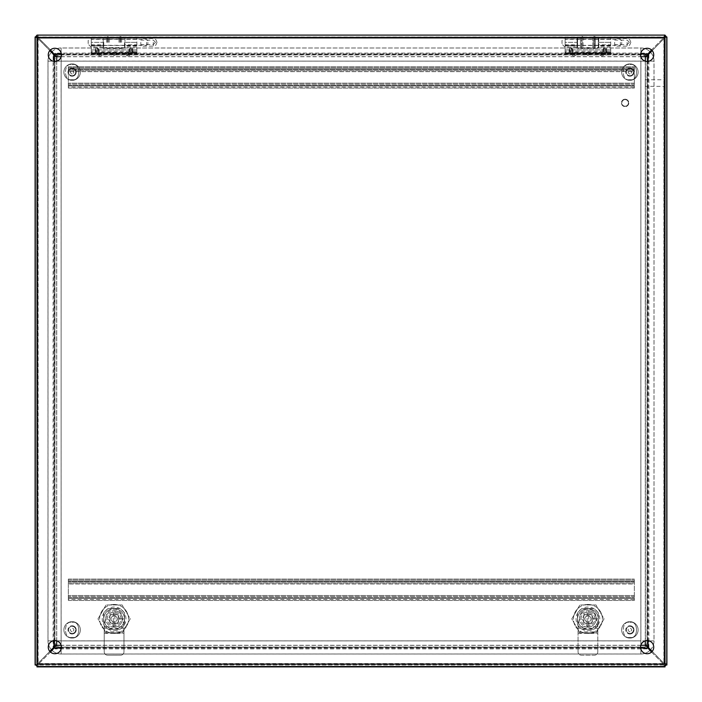 <?xml version="1.0" encoding="UTF-8"?>
<svg xmlns="http://www.w3.org/2000/svg" width="702" height="702" viewBox="0 0 702 702"><rect width="100%" height="100%" fill="white"/><g stroke="black" fill="none" stroke-linecap="round" stroke-linejoin="round"><path stroke-width="0.53" stroke-dasharray="3.51 2.63" d="M634.336 581.195L634.336 599.455L68.348 599.455L68.348 579.062L68.348 600.456L68.348 598.323L68.348 599.455L634.336 599.455L634.336 596.507L68.348 596.507L68.348 598.323L634.336 598.323L634.336 595.507L634.336 596.507L68.348 596.507L68.348 598.323L634.336 598.323L634.336 600.456L634.336 579.062L634.336 581.879L634.336 581.195L68.348 581.195L68.348 580.063L68.348 581.195L634.336 581.195M634.336 584.011L634.336 581.879L634.336 584.011L68.348 584.011L634.336 584.011M68.348 580.063L634.336 580.063L68.348 580.063M68.348 583.011L634.336 583.011L68.348 583.011M634.336 595.507L68.348 595.507L634.336 595.507M68.348 600.456L634.336 600.456L68.348 600.456M68.348 579.062L634.336 579.062L68.348 579.062M634.336 68.849L634.336 87.101L68.348 87.101L68.348 66.716L68.348 88.101L68.348 85.969L68.348 87.101L634.336 87.101L634.336 84.152L68.348 84.152L68.348 85.969L634.336 85.969L634.336 83.152L634.336 84.152L68.348 84.152L68.348 85.969L634.336 85.969L634.336 88.101L634.336 66.716L634.336 69.533L634.336 68.849L68.348 68.849L68.348 67.717L68.348 68.849L634.336 68.849M634.336 71.665L634.336 69.533L634.336 71.665L68.348 71.665L634.336 71.665M68.348 67.717L634.336 67.717L68.348 67.717M68.348 70.665L634.336 70.665L68.348 70.665M634.336 83.152L68.348 83.152L634.336 83.152M68.348 88.101L634.336 88.101L68.348 88.101M68.348 66.716L634.336 66.716L68.348 66.716M121.63 42.339L121.63 37.101L121.63 42.339M106.572 42.339L106.572 37.101L106.572 42.339M118.998 42.339L118.998 37.101L118.998 42.339M109.205 42.339L109.205 37.101L109.205 42.339M124.465 42.339L124.465 47.578L124.465 42.339M103.747 42.339L103.747 47.578L103.747 42.339M598.297 37.101L595.463 37.101A1.053 1.053 0 0 0 594.462 36.346L594.462 48.324L594.462 36.346L593.839 36.346A1.053 1.053 0 0 0 592.839 37.101L592.839 47.578L583.037 47.578A1.053 1.053 0 0 1 582.037 48.324L582.037 36.346L582.037 48.324L581.414 48.324A1.053 1.053 0 0 1 580.414 47.578L577.579 47.578L577.579 37.101L580.414 37.101L580.414 47.578L580.414 37.101A1.053 1.053 0 0 1 581.414 36.346L581.414 48.324L581.414 36.346L582.037 36.346A1.053 1.053 0 0 1 583.037 37.101L583.037 47.578L583.037 37.101L592.839 37.101L592.839 47.578A1.053 1.053 0 0 0 593.839 48.324L593.839 36.346L593.839 48.324L594.462 48.324A1.053 1.053 0 0 0 595.463 47.578L595.463 37.101L595.463 47.578L598.297 47.578L598.297 37.101L598.297 47.578M598.297 39.18L598.297 45.498L598.297 39.18L577.579 39.18L577.579 45.498L577.579 39.18M598.297 45.498L577.579 45.498M577.579 37.101L577.579 47.578M625.122 106.204A3.291 3.291 0 0 1 621.832 102.913A3.291 3.291 0 0 1 625.122 99.623A3.291 3.291 0 0 0 621.832 102.913A3.291 3.291 0 0 0 625.122 106.204A3.291 3.291 0 0 0 628.413 102.913A3.291 3.291 0 0 0 625.122 99.623A3.291 3.291 0 0 1 628.413 102.913A3.291 3.291 0 0 1 625.122 106.204M625.122 99.21A3.703 3.703 0 0 0 621.419 102.913A3.703 3.703 0 0 0 625.122 106.607A3.703 3.703 0 0 0 628.817 102.913A3.703 3.703 0 0 0 625.122 99.21A3.703 3.703 0 0 0 621.419 102.913A3.703 3.703 0 0 0 625.122 106.607A3.703 3.703 0 0 0 628.817 102.913A3.703 3.703 0 0 0 625.122 99.21M72.113 633.441A3.554 3.554 0 0 1 68.559 629.887A3.554 3.554 0 0 1 72.113 626.333A3.554 3.554 0 0 1 75.667 629.887A3.554 3.554 0 0 1 72.113 633.441A3.554 3.554 0 0 0 75.667 629.887A3.554 3.554 0 0 0 72.113 626.333A3.554 3.554 0 0 0 68.559 629.887A3.554 3.554 0 0 0 72.113 633.441M72.113 621.656A8.222 8.222 0 0 0 63.891 629.887A8.222 8.222 0 0 0 72.113 638.109A8.222 8.222 0 0 0 80.344 629.887A8.222 8.222 0 0 0 72.113 621.656A8.222 8.222 0 0 0 63.891 629.887A8.222 8.222 0 0 0 72.113 638.109A8.222 8.222 0 0 0 80.344 629.887A8.222 8.222 0 0 0 72.113 621.656M72.113 634.003A4.115 4.115 0 0 0 76.228 629.887A4.115 4.115 0 0 0 72.113 625.772A4.115 4.115 0 0 1 76.228 629.887A4.115 4.115 0 0 1 72.113 634.003A4.115 4.115 0 0 1 67.997 629.887A4.115 4.115 0 0 1 72.113 625.772A4.115 4.115 0 0 0 67.997 629.887A4.115 4.115 0 0 0 72.113 634.003M629.887 633.441A3.554 3.554 0 0 1 626.333 629.887A3.554 3.554 0 0 1 629.887 626.333A3.554 3.554 0 0 1 633.441 629.887A3.554 3.554 0 0 1 629.887 633.441A3.554 3.554 0 0 0 633.441 629.887A3.554 3.554 0 0 0 629.887 626.333A3.554 3.554 0 0 0 626.333 629.887A3.554 3.554 0 0 0 629.887 633.441M629.887 621.656A8.222 8.222 0 0 0 621.656 629.887A8.222 8.222 0 0 0 629.887 638.109A8.222 8.222 0 0 0 638.109 629.887A8.222 8.222 0 0 0 629.887 621.656A8.222 8.222 0 0 0 621.656 629.887A8.222 8.222 0 0 0 629.887 638.109A8.222 8.222 0 0 0 638.109 629.887A8.222 8.222 0 0 0 629.887 621.656M629.887 634.003A4.115 4.115 0 0 0 634.003 629.887A4.115 4.115 0 0 0 629.887 625.772A4.115 4.115 0 0 1 634.003 629.887A4.115 4.115 0 0 1 629.887 634.003A4.115 4.115 0 0 1 625.772 629.887A4.115 4.115 0 0 1 629.887 625.772A4.115 4.115 0 0 0 625.772 629.887A4.115 4.115 0 0 0 629.887 634.003M645.261 86.355L645.261 79.774L645.261 86.355L664.18 86.355L664.18 79.774L664.18 86.355M645.261 79.774L664.18 79.774M664.18 79.361L664.18 86.758L664.18 79.361L665.005 79.361L665.005 86.758L665.005 79.361M664.18 86.758L665.005 86.758M72.113 75.667A3.554 3.554 0 0 1 68.559 72.113A3.554 3.554 0 0 1 72.113 68.559A3.554 3.554 0 0 1 75.667 72.113A3.554 3.554 0 0 1 72.113 75.667A3.554 3.554 0 0 0 75.667 72.113A3.554 3.554 0 0 0 72.113 68.559A3.554 3.554 0 0 0 68.559 72.113A3.554 3.554 0 0 0 72.113 75.667M72.113 63.891A8.222 8.222 0 0 0 63.891 72.113A8.222 8.222 0 0 0 72.113 80.344A8.222 8.222 0 0 0 80.344 72.113A8.222 8.222 0 0 0 72.113 63.891A8.222 8.222 0 0 0 63.891 72.113A8.222 8.222 0 0 0 72.113 80.344A8.222 8.222 0 0 0 80.344 72.113A8.222 8.222 0 0 0 72.113 63.891M72.113 76.228A4.115 4.115 0 0 0 76.228 72.113A4.115 4.115 0 0 0 72.113 67.997A4.115 4.115 0 0 1 76.228 72.113A4.115 4.115 0 0 1 72.113 76.228A4.115 4.115 0 0 1 67.997 72.113A4.115 4.115 0 0 1 72.113 67.997A4.115 4.115 0 0 0 67.997 72.113A4.115 4.115 0 0 0 72.113 76.228M629.887 75.667A3.554 3.554 0 0 1 626.333 72.113A3.554 3.554 0 0 1 629.887 68.559A3.554 3.554 0 0 1 633.441 72.113A3.554 3.554 0 0 1 629.887 75.667A3.554 3.554 0 0 0 633.441 72.113A3.554 3.554 0 0 0 629.887 68.559A3.554 3.554 0 0 0 626.333 72.113A3.554 3.554 0 0 0 629.887 75.667M629.887 63.891A8.222 8.222 0 0 0 621.656 72.113A8.222 8.222 0 0 0 629.887 80.344A8.222 8.222 0 0 0 638.109 72.113A8.222 8.222 0 0 0 629.887 63.891A8.222 8.222 0 0 0 621.656 72.113A8.222 8.222 0 0 0 629.887 80.344A8.222 8.222 0 0 0 638.109 72.113A8.222 8.222 0 0 0 629.887 63.891M629.887 76.228A4.115 4.115 0 0 0 634.003 72.113A4.115 4.115 0 0 0 629.887 67.997A4.115 4.115 0 0 1 634.003 72.113A4.115 4.115 0 0 1 629.887 76.228A4.115 4.115 0 0 1 625.772 72.113A4.115 4.115 0 0 1 629.887 67.997A4.115 4.115 0 0 0 625.772 72.113A4.115 4.115 0 0 0 629.887 76.228M601.912 54.396L601.333 54.396L601.912 54.396M601.912 53.343C604.51 53.343 604.51 53.343 601.912 53.343C604.51 53.343 604.51 53.343 601.912 53.343C599.315 53.343 599.315 53.343 601.912 53.343C599.315 53.343 599.315 53.343 601.912 53.343M573.938 54.396L574.517 54.396L573.938 54.396M573.938 53.343C576.535 53.343 576.535 53.343 573.938 53.343C576.535 53.343 576.535 53.343 573.938 53.343C571.34 53.343 571.34 53.343 573.938 53.343C571.34 53.343 571.34 53.343 573.938 53.343M587.925 53.659L588.504 53.8L587.925 53.659M587.925 52.317C590.522 52.615 590.522 52.922 587.925 53.22C585.328 52.922 585.328 52.615 587.925 52.317M610.722 54.782L610.722 53.712L604.922 54.168L603.799 53.712L572.051 53.712L572.051 49.868L571.051 47.736L570.05 49.868L565.128 49.868L569.041 49.868L571.051 47.209L573.06 49.868L602.79 49.868L602.79 52.255L606.151 52.597L606.809 52.255L606.809 49.868L610.722 49.868L610.722 37.654L610.722 53.343L565.128 53.343L610.722 53.343L610.722 52.79L610.722 54.844L565.128 54.844L610.722 54.782L565.128 54.844L565.128 37.654L565.128 54.782M602.79 52.255L573.06 52.255L571.051 52.852L565.128 52.255M587.925 54.695A2.08 0.465 180 0 1 585.854 54.265A2.08 0.465 180 0 1 587.925 53.764A2.08 0.465 180 0 1 589.996 54.265A2.08 0.465 180 0 1 587.925 54.695M601.912 54.844L599.833 54.844L601.912 54.844M601.912 55.897L601.263 55.897L601.912 55.897M573.938 54.844L576.017 54.844L573.938 54.844M573.938 55.897L574.587 55.897L573.938 55.897M570.05 49.868L570.05 53.712L571.051 54.194L572.051 53.712M610.722 51.211L610.722 52.79L565.128 52.79L565.128 51.211L565.128 52.79L610.722 52.79L610.722 51.211L565.128 51.211L610.722 51.211M610.722 53.712L610.722 49.868L605.8 49.868L604.922 47.833L603.799 49.868L603.799 53.712M606.151 52.597L606.151 48.341L603.448 48.341L602.79 49.868M606.151 48.341L606.809 49.868M610.722 37.654L598.78 37.654L598.78 42.339L610.722 42.339L598.78 42.339L598.78 48.499L577.062 48.499L577.062 42.339L565.128 42.339L565.128 47.288L565.128 37.39L565.128 42.339L577.062 42.339L577.062 48.499L598.78 48.499L598.78 39.154L598.78 45.525L598.78 44.796L610.722 44.796M598.78 37.654L598.78 47.025L598.78 45.963L610.722 45.963M605.8 53.712L605.8 49.868M565.128 45.963L577.062 45.963L577.062 37.654L577.062 42.339L577.062 39.154L565.128 39.154M565.128 44.796L577.062 44.796L577.062 45.525L577.062 39.154M569.041 49.868L569.041 52.255M573.06 52.255L573.06 49.868M577.062 44.796L577.062 45.963M598.78 44.796L598.78 45.963M128.062 54.396L128.641 54.396L128.062 54.396M128.062 53.343C130.66 53.343 130.66 53.343 128.062 53.343C130.66 53.343 130.66 53.343 128.062 53.343C125.465 53.343 125.465 53.343 128.062 53.343C125.465 53.343 125.465 53.343 128.062 53.343M100.088 54.396L100.667 54.396L100.088 54.396M100.088 53.343C102.685 53.343 102.685 53.343 100.088 53.343C102.685 53.343 102.685 53.343 100.088 53.343C97.49 53.343 97.49 53.343 100.088 53.343C97.49 53.343 97.49 53.343 100.088 53.343M114.075 53.659L114.654 53.8L114.075 53.659M114.075 52.317C116.672 52.615 116.672 52.922 114.075 53.22C111.478 52.922 111.478 52.615 114.075 52.317M136.872 54.782L136.872 53.712L131.072 54.168L129.949 53.712L98.201 53.712L98.201 49.868L97.201 47.736L96.2 49.868L91.278 49.868L95.191 49.868L97.201 47.209L99.21 49.868L128.94 49.868L128.94 52.255L132.301 52.597L132.959 52.255L132.959 49.868L136.872 49.868L136.872 37.654L136.872 53.343L91.278 53.343L136.872 53.343L136.872 52.79L136.872 54.844L91.278 54.844L136.872 54.782L91.278 54.844L91.278 37.654L91.278 54.782M128.94 52.255L99.21 52.255L97.201 52.852L91.278 52.255M114.075 54.695A2.08 0.465 180 0 1 112.004 54.265A2.08 0.465 180 0 1 114.075 53.764A2.08 0.465 180 0 1 116.146 54.265A2.08 0.465 180 0 1 114.075 54.695M128.062 54.844L125.983 54.844L128.062 54.844M128.062 55.897L127.413 55.897L128.062 55.897M100.088 54.844L98.008 54.844L100.088 54.844M100.088 55.897L99.438 55.897L100.088 55.897M96.2 49.868L96.2 53.712L97.201 54.194L98.201 53.712M136.872 51.211L136.872 52.79L91.278 52.79L91.278 51.211L91.278 52.79L136.872 52.79L136.872 51.211L91.278 51.211L136.872 51.211M136.872 53.712L136.872 49.868L131.95 49.868L131.072 47.833L129.949 49.868L129.949 53.712M132.301 52.597L132.301 48.341L129.598 48.341L128.94 49.868M132.301 48.341L132.959 49.868M136.872 37.654L124.938 37.654L124.938 42.339L136.872 42.339L124.938 42.339L124.938 48.499L103.22 48.499L103.22 42.339L91.278 42.339L91.278 47.288L91.278 37.39L91.278 42.339L103.22 42.339L103.22 48.499L124.938 48.499L124.938 39.154L124.938 45.525L124.938 44.796L136.872 44.796M124.938 37.654L124.938 47.025L124.938 45.963L136.872 45.963M131.95 53.712L131.95 49.868M91.278 45.963L103.22 45.963L103.22 37.654L103.22 42.339L103.22 39.154L91.278 39.154M91.278 44.796L103.22 44.796L103.22 45.525L103.22 39.154M95.191 49.868L95.191 52.255M99.21 52.255L99.21 49.868M103.22 44.796L103.22 45.963M124.938 44.796L124.938 45.963M665.005 35.1L665.005 36.995L666.9 36.995L666.9 664.601L664.057 663.346A8.213 8.213 0 0 1 663.136 662.539A8.213 8.213 0 0 0 664.057 663.346L665.005 664.601L666.9 665.005L665.005 665.005L665.005 36.995L665.005 665.005L665.005 664.057L36.995 664.057L36.995 36.995L36.995 665.005L36.995 35.1M664.057 38.654L665.005 37.399L666.9 37.399L664.057 38.654A8.213 8.213 0 0 0 663.136 39.461A8.213 8.213 0 0 1 664.057 38.654L664.057 663.346L664.057 38.654M647.209 645.261L645.41 645.261L647.156 645.261L647.156 56.739L645.41 56.739L647.209 56.739L647.156 645.261L648.104 647.2L663.136 662.539L652.202 651.386M652.202 50.614L663.136 39.461L648.104 54.8L647.209 56.739M645.261 61.144L645.261 640.856M645.41 645.296L645.41 56.704M36.995 36.995L38.619 37.943L37.381 35.1L37.381 36.995L665.005 36.995L35.1 36.995L37.943 38.654A8.213 8.213 0 0 1 38.864 39.461A8.213 8.213 0 0 0 37.943 38.654L36.995 37.399L35.1 37.399L35.1 665.005L37.381 665.005L36.995 666.9L36.995 665.005L665.005 665.005L37.381 665.005L38.619 664.057L663.381 664.057A8.213 8.213 0 0 0 662.6 663.144L647.56 648.104L645.261 647.156L645.296 645.261L56.59 645.296M50.474 49.921L39.4 38.856L54.44 53.896L56.739 54.844L645.261 54.844L645.296 56.739L645.261 54.844L647.56 53.896L662.6 38.856A8.213 8.213 0 0 0 663.381 37.943L38.619 37.943A8.213 8.213 0 0 0 39.4 38.856A8.213 8.213 0 0 1 38.619 37.943L663.381 37.943L664.618 36.995L664.618 35.1L663.381 37.943A8.213 8.213 0 0 1 662.6 38.856L651.526 49.921M647.156 645.261L645.436 645.296L646.472 646.252M646.849 55.168L645.331 56.704L645.261 647.156L645.296 645.261L646.849 646.832M645.261 647.156L56.669 647.183L645.331 647.183L647.025 648.885L647.033 54.975L648.885 54.975L648.885 647.025L54.975 647.033L53.115 647.025L53.115 54.975L54.967 54.975L54.975 648.885L56.669 647.183L56.739 645.261L56.704 56.739L645.296 56.739L646.893 55.098M646.472 55.748L645.436 56.695L647.156 56.739M648.885 647.025L647.183 645.296L647.183 56.704L648.885 54.975M37.943 663.346L36.995 664.601L35.1 664.601L37.943 663.346A8.213 8.213 0 0 0 38.864 662.539A8.213 8.213 0 0 1 37.943 663.346L37.943 38.654L37.943 663.346M54.791 56.739L56.59 56.739L54.844 56.739L54.844 645.261L56.59 645.261L54.791 645.261L54.844 56.739L53.896 54.8L38.864 39.461L49.798 50.614M49.798 651.386L38.864 662.539L53.896 647.2L54.791 645.261M56.739 640.856L56.739 61.144M56.59 56.704L56.704 54.844L645.331 54.817L645.331 56.669L56.669 56.669L55.151 55.168M54.844 56.739L56.564 56.704L55.528 55.748M55.151 646.832L56.669 645.296L56.669 56.704L55.107 55.098M55.528 646.252L56.564 645.305L54.844 645.261M53.115 54.975L54.817 56.704L54.817 645.296L53.115 647.025M653.737 647.156A6.581 6.581 0 0 0 647.156 640.575A6.581 6.581 0 0 0 640.575 647.156A6.581 6.581 0 0 0 647.156 653.737A6.581 6.581 0 0 0 653.737 647.156M61.425 647.156A6.581 6.581 0 0 0 54.844 640.575A6.581 6.581 0 0 0 48.262 647.156A6.581 6.581 0 0 0 54.844 653.737A6.581 6.581 0 0 0 61.425 647.156M653.737 54.844A6.581 6.581 0 0 0 647.156 48.262A6.581 6.581 0 0 0 640.575 54.844A6.581 6.581 0 0 0 647.156 61.425A6.581 6.581 0 0 0 653.737 54.844M61.425 54.844A6.581 6.581 0 0 0 54.844 48.262A6.581 6.581 0 0 0 48.262 54.844A6.581 6.581 0 0 0 54.844 61.425A6.581 6.581 0 0 0 61.425 54.844M665.005 36.995L665.005 664.057M36.995 665.005L36.995 664.057M665.005 665.005L665.005 666.9L37.381 666.9L38.619 664.057L663.381 664.057L664.618 665.005L664.618 666.9L663.381 664.057A8.213 8.213 0 0 0 662.6 663.144L651.526 652.079M50.474 652.079L39.4 663.144A8.213 8.213 0 0 0 38.619 664.057A8.213 8.213 0 0 1 39.4 663.144L54.44 648.104L56.739 647.156L56.739 645.27L56.739 647.156M61.144 56.739L640.856 56.739M640.856 645.261L61.144 645.261M56.739 54.844L56.704 56.73M645.296 645.27L645.296 647.156L56.704 647.156L56.704 645.27M645.261 54.844L645.296 56.73M54.975 53.115L54.975 54.967L647.025 54.967L647.025 53.115L645.331 54.817L56.669 54.817L54.975 53.115L647.025 53.115M55.107 646.902L56.669 645.331L645.331 645.331L646.893 646.902M647.025 648.885L54.975 648.885M146.56 42.339L146.56 45.314L146.56 42.339M147.876 42.339L147.876 43.998L147.876 42.339M88.198 42.339L88.198 43.656L88.198 42.339M620.41 42.339L620.41 45.314L620.41 42.339M621.726 42.339L621.726 43.998L621.726 42.339M562.048 42.339L562.048 43.656L562.048 42.339M124.43 618.91A10.328 10.328 0 0 1 114.101 629.238A10.328 10.328 0 0 0 124.43 618.91A10.328 10.328 0 0 0 114.101 608.573A10.328 10.328 0 0 1 124.43 618.91L118.243 618.91L124.43 618.91M114.101 615.856A3.054 3.054 0 0 0 111.048 618.91A3.054 3.054 0 0 0 114.101 621.963A3.054 3.054 0 0 0 117.155 618.91A3.054 3.054 0 0 0 114.101 615.856A3.054 3.054 0 0 0 111.048 618.91A3.054 3.054 0 0 0 114.101 621.963A3.054 3.054 0 0 0 117.155 618.91A3.054 3.054 0 0 0 114.101 615.856M114.101 604.431A14.479 14.479 0 0 1 128.58 618.91A14.479 14.479 0 0 1 114.101 633.388A14.479 14.479 0 0 0 128.58 618.91A14.479 14.479 0 0 0 114.101 604.431A14.479 14.479 0 0 0 99.623 618.91A14.479 14.479 0 0 0 114.101 633.388A14.479 14.479 0 0 1 99.623 618.91A14.479 14.479 0 0 1 114.101 604.431M114.101 630.756A11.846 11.846 0 0 0 125.948 618.91A11.846 11.846 0 0 0 114.101 607.063A11.846 11.846 0 0 0 102.255 618.91A11.846 11.846 0 0 0 114.101 630.756M114.101 627.132A8.222 8.222 0 0 1 105.87 618.91A8.222 8.222 0 0 1 114.891 610.722L114.891 627.097A8.222 8.222 0 0 1 113.312 627.097L113.312 610.722A8.222 8.222 0 0 1 114.891 610.722L114.891 627.097A8.222 8.222 0 0 1 113.312 627.097L113.312 610.722A8.222 8.222 0 0 1 122.323 618.91A8.222 8.222 0 0 1 114.101 627.132A8.222 8.222 0 0 1 105.87 618.91A8.222 8.222 0 0 1 114.101 610.679A8.222 8.222 0 0 1 122.323 618.91A8.222 8.222 0 0 1 114.101 627.132M114.101 629.238A10.328 10.328 0 0 1 103.764 618.91A10.328 10.328 0 0 1 114.101 608.581A10.328 10.328 0 0 0 103.764 618.91A10.328 10.328 0 0 0 114.101 629.238A10.328 10.328 0 0 1 103.764 618.91A10.328 10.328 0 0 1 114.101 608.573A10.328 10.328 0 0 0 103.764 618.91A10.328 10.328 0 0 0 114.101 629.238A10.328 10.328 0 0 0 124.43 618.91A10.328 10.328 0 0 0 114.101 608.573A10.328 10.328 0 0 1 124.43 618.91A10.328 10.328 0 0 1 114.101 629.238L114.101 629.238M109.951 614.768L109.951 623.06L118.243 623.06L118.243 614.768L109.951 614.768L109.951 623.051L118.243 623.06L109.951 623.06L109.951 614.768L118.243 614.768L109.951 614.768L109.951 623.06L118.243 623.06L118.243 614.768L118.243 623.06L118.243 614.768L109.951 614.768M124.508 612.828L120.182 608.494L108.02 608.494L103.685 612.828L103.685 624.991L108.02 629.317L120.182 629.317L124.508 624.991L124.508 612.828L124.508 624.991L120.182 629.317L108.02 629.317L103.685 624.991L103.685 612.828L108.02 608.494L120.182 608.494L124.508 612.828L124.517 624.991L120.182 629.317L108.02 629.317L103.685 624.991L103.685 612.828L108.02 608.494L120.182 608.494L124.517 612.828L124.517 624.991L120.182 629.317L108.02 629.317L103.685 624.991L103.685 612.828L108.02 608.494L120.182 608.494L124.517 612.828M104.229 631.888L104.229 651.886A3.291 3.291 0 0 0 107.52 655.177L120.683 655.177A3.291 3.291 0 0 0 123.973 651.886L123.973 631.888L104.229 631.888L104.229 626.807L106.142 615.873L104.229 628.264L123.973 628.272L123.973 626.807L104.229 626.807M104.229 628.264L104.229 651.886A3.291 3.291 0 0 0 107.52 655.177L120.683 655.168A3.291 3.291 0 0 0 123.973 651.886L123.973 628.264M123.973 631.888L123.973 626.807L122.06 615.873A8.082 8.082 0 0 0 106.142 615.873A8.082 8.082 0 0 1 122.06 615.873L123.973 626.807M104.229 633.344L123.973 633.344M117.155 618.91A3.054 3.054 0 0 0 114.101 615.856A3.054 3.054 0 0 0 111.048 618.91A3.054 3.054 0 0 1 114.101 615.856A3.054 3.054 0 0 1 117.155 618.91A3.054 3.054 0 0 1 114.101 621.963A3.054 3.054 0 0 1 111.048 618.91A3.054 3.054 0 0 0 114.101 621.963A3.054 3.054 0 0 0 117.155 618.91M107.187 618.91A6.915 6.915 0 0 1 114.101 611.995A6.915 6.915 0 0 1 121.007 618.91A6.915 6.915 0 0 1 114.101 625.824A6.915 6.915 0 0 1 107.187 618.91A6.915 6.915 0 0 1 114.101 611.995A6.915 6.915 0 0 1 121.007 618.91A6.915 6.915 0 0 1 114.101 625.824A6.915 6.915 0 0 1 107.187 618.91M117.023 623.981L119.954 618.91L117.023 613.846L111.179 613.846L108.248 618.91L111.179 623.981L117.023 623.981L111.179 623.981L108.248 618.91L111.179 613.846L117.023 613.846L119.954 618.91L117.023 623.981M122.157 632.862L106.046 632.862L97.99 618.91L106.046 604.957L122.157 604.957L130.212 618.91L122.157 632.862L106.046 632.862L97.99 618.91L106.046 604.957L122.157 604.957L130.212 618.91L122.157 632.862M598.253 618.91A10.328 10.328 0 0 1 587.925 629.238A10.328 10.328 0 0 0 598.253 618.91A10.328 10.328 0 0 0 587.925 608.573A10.328 10.328 0 0 1 598.253 618.91L592.067 618.91L598.253 618.91M587.925 615.856A3.054 3.054 0 0 0 584.871 618.91A3.054 3.054 0 0 0 587.925 621.963A3.054 3.054 0 0 0 590.979 618.91A3.054 3.054 0 0 0 587.925 615.856A3.054 3.054 0 0 0 584.871 618.91A3.054 3.054 0 0 0 587.925 621.963A3.054 3.054 0 0 0 590.979 618.91A3.054 3.054 0 0 0 587.925 615.856M587.925 604.431A14.479 14.479 0 0 1 602.404 618.91A14.479 14.479 0 0 1 587.925 633.388A14.479 14.479 0 0 0 602.404 618.91A14.479 14.479 0 0 0 587.925 604.431A14.479 14.479 0 0 0 573.446 618.91A14.479 14.479 0 0 0 587.925 633.388A14.479 14.479 0 0 1 573.446 618.91A14.479 14.479 0 0 1 587.925 604.431M587.925 630.756A11.846 11.846 0 0 0 599.771 618.91A11.846 11.846 0 0 0 587.925 607.063A11.846 11.846 0 0 0 576.079 618.91A11.846 11.846 0 0 0 587.925 630.756M587.925 627.132A8.222 8.222 0 0 1 579.694 618.91A8.222 8.222 0 0 1 588.715 610.722L588.715 627.097A8.222 8.222 0 0 1 587.135 627.097L587.135 610.722A8.222 8.222 0 0 1 588.715 610.722L588.715 627.097A8.222 8.222 0 0 1 587.135 627.097L587.135 610.722A8.222 8.222 0 0 1 596.147 618.91A8.222 8.222 0 0 1 587.925 627.132A8.222 8.222 0 0 1 579.694 618.91A8.222 8.222 0 0 1 587.925 610.679A8.222 8.222 0 0 1 596.147 618.91A8.222 8.222 0 0 1 587.925 627.132M587.925 629.238A10.328 10.328 0 0 1 577.588 618.91A10.328 10.328 0 0 1 587.925 608.581A10.328 10.328 0 0 0 577.588 618.91A10.328 10.328 0 0 0 587.925 629.238A10.328 10.328 0 0 1 577.588 618.91A10.328 10.328 0 0 1 587.925 608.573A10.328 10.328 0 0 0 577.588 618.91A10.328 10.328 0 0 0 587.925 629.238A10.328 10.328 0 0 0 598.253 618.91A10.328 10.328 0 0 0 587.925 608.573A10.328 10.328 0 0 1 598.253 618.91A10.328 10.328 0 0 1 587.925 629.238L587.925 629.238M583.774 614.768L583.774 623.06L592.067 623.06L592.067 614.768L583.774 614.768L583.774 623.06L592.067 623.06L583.774 623.06L583.774 614.768L592.067 614.768L583.774 614.768L583.774 623.06L592.067 623.06L592.067 614.768L592.067 623.06L592.067 614.768L583.774 614.768M598.332 612.828L594.006 608.494L581.844 608.494L577.509 612.828L577.509 624.991L581.844 629.317L594.006 629.317L598.332 624.991L598.332 612.828L598.332 624.991L594.006 629.317L581.844 629.317L577.509 624.991L577.509 612.828L581.844 608.494L594.006 608.494L598.332 612.828L598.341 624.991L594.006 629.317L581.844 629.317L577.509 624.991L577.509 612.828L581.844 608.494L594.006 608.494L598.341 612.828L598.341 624.991L594.006 629.317L581.844 629.317L577.509 624.991L577.509 612.828L581.844 608.494L594.006 608.494L598.341 612.828M578.053 631.888L578.053 651.886A3.291 3.291 0 0 0 581.344 655.177L594.506 655.177A3.291 3.291 0 0 0 597.797 651.886L597.797 631.888L578.053 631.888L578.053 626.807L579.966 615.873L578.053 628.264L597.797 628.264L597.797 651.886A3.291 3.291 0 0 1 594.506 655.168L581.344 655.168A3.291 3.291 0 0 1 578.053 651.886L578.053 628.264M597.797 631.888L597.797 626.807L578.053 626.807M597.797 626.807L595.884 615.873L597.797 628.264M578.053 633.344L597.797 633.344M595.884 615.873A8.082 8.082 0 0 0 579.966 615.873A8.082 8.082 0 0 1 595.884 615.873M590.979 618.91A3.054 3.054 0 0 0 587.925 615.856A3.054 3.054 0 0 0 584.871 618.91A3.054 3.054 0 0 1 587.925 615.856A3.054 3.054 0 0 1 590.979 618.91A3.054 3.054 0 0 1 587.925 621.963A3.054 3.054 0 0 1 584.871 618.91A3.054 3.054 0 0 0 587.925 621.963A3.054 3.054 0 0 0 590.979 618.91M581.01 618.91A6.906 6.906 0 0 1 587.925 611.995A6.906 6.906 0 0 1 594.831 618.91A6.906 6.906 0 0 1 587.925 625.824A6.906 6.906 0 0 1 581.01 618.91A6.906 6.906 0 0 1 587.925 611.995A6.906 6.906 0 0 1 594.831 618.91A6.906 6.906 0 0 1 587.925 625.824A6.906 6.906 0 0 1 581.01 618.91M590.847 623.981L593.778 618.91L590.847 613.846L585.003 613.846L582.072 618.91L585.003 623.981L590.847 623.981L585.003 623.981L582.072 618.91L585.003 613.846L590.847 613.846L593.778 618.91L590.847 623.981M595.98 632.862L579.87 632.862L571.814 618.91L579.87 604.957L595.98 604.957L604.036 618.91L595.98 632.862L579.87 632.862L571.814 618.91L579.87 604.957L595.98 604.957L604.036 618.91L595.98 632.862M51.413 649.736A13.162 13.162 0 0 1 47.973 640.865L47.973 61.135A13.162 13.162 0 0 1 51.413 52.264M649.894 650.438A13.162 13.162 0 0 1 640.865 654.027L61.135 654.027A13.162 13.162 0 0 1 52.106 650.438M61.135 654.001L640.865 654.001A13.136 13.136 0 0 0 654.001 640.865L654.001 61.135A13.136 13.136 0 0 0 640.865 47.999L61.135 47.999A13.136 13.136 0 0 0 47.999 61.135L47.999 640.865A13.136 13.136 0 0 0 61.135 654.001L640.865 654.001A13.136 13.136 0 0 0 654.001 640.865L654.001 61.135A13.136 13.136 0 0 0 640.865 47.999L61.135 47.999A13.136 13.136 0 0 0 47.999 61.135L47.999 640.865A13.136 13.136 0 0 0 61.135 654.001L61.135 647.446A6.581 6.581 0 0 1 54.554 640.865L56.739 640.865M56.774 640.865L640.865 640.865L640.865 61.135L56.774 61.135M52.106 51.562A13.162 13.162 0 0 1 61.135 47.973L640.865 47.973A13.162 13.162 0 0 1 649.894 51.562M56.739 61.135L54.554 61.135L54.554 640.865L47.999 640.865M650.587 52.264A13.162 13.162 0 0 1 654.027 61.135L654.027 640.865A13.162 13.162 0 0 1 650.587 649.736M61.135 56.774L61.109 640.865L61.135 61.109L640.891 61.135L640.865 640.891L61.135 640.891L61.109 61.135L640.865 61.109L640.891 640.865L61.135 640.891L61.135 645.226M640.865 645.226L640.865 640.865L645.226 640.865M645.226 61.135L640.865 61.135L640.865 56.774M47.999 61.135L54.554 61.135A6.581 6.581 0 0 1 61.135 54.554L61.135 47.999M640.865 47.999L640.865 54.554L61.135 54.554L61.135 61.135L47.973 61.135M654.001 640.865L647.446 640.865L647.446 61.135L640.865 61.135L640.865 54.554A6.581 6.581 0 0 1 647.446 61.135L654.001 61.135M47.973 640.865L61.135 640.865L61.135 647.446L640.865 647.446L640.865 640.865L647.446 640.865A6.581 6.581 0 0 1 640.865 647.446L640.865 654.001M140.821 42.339L140.821 46.183L140.821 42.339M614.671 42.339L614.671 46.183L614.671 42.339M665.005 35.46A2.632 2.632 0 0 0 663.873 35.205L38.154 35.205L663.873 35.205A2.632 2.632 0 0 1 666.505 37.838L666.505 663.557L666.505 37.838A2.632 2.632 0 0 0 666.365 36.995M36.995 665.917A2.632 2.632 0 0 0 38.154 666.189L663.873 666.189L38.154 666.189A2.632 2.632 0 0 1 35.521 663.557L35.521 37.838L35.521 663.557A2.632 2.632 0 0 0 35.951 665.005M37.417 664.294L37.417 37.101L664.61 37.101L664.61 664.294L37.417 664.294L37.417 37.101L664.61 37.101L664.61 664.294L37.417 664.294M35.662 36.995A2.632 2.632 0 0 0 35.521 37.838A2.632 2.632 0 0 1 38.154 35.205A2.632 2.632 0 0 0 36.995 35.477M666.075 665.005A2.632 2.632 0 0 0 666.505 663.557A2.632 2.632 0 0 1 663.873 666.189A2.632 2.632 0 0 0 665.005 665.935M634.336 581.879L68.348 581.879L634.336 581.879M634.336 598.323L68.348 598.323L634.336 598.323M68.348 597.639L634.336 597.639L68.348 597.639M634.336 69.533L68.348 69.533L634.336 69.533M634.336 85.969L68.348 85.969L634.336 85.969M68.348 85.284L634.336 85.284L68.348 85.284M120.621 42.339L120.621 36.346L120.621 42.339M107.581 42.339L107.581 36.346L107.581 42.339M120.007 42.339L120.007 36.346L120.007 42.339M108.196 42.339L108.196 36.346L108.196 42.339M72.113 631.861C69.77 630.545 69.77 629.229 72.113 627.913C74.456 629.229 74.456 630.545 72.113 631.861M72.113 637.319C63.285 639.97 63.285 619.805 72.113 622.446C63.285 619.805 63.285 639.97 72.113 637.319C80.941 639.97 80.941 619.805 72.113 622.446C80.941 619.805 80.941 639.97 72.113 637.319M629.887 631.861C627.544 630.545 627.544 629.229 629.887 627.913C632.23 629.229 632.23 630.545 629.887 631.861M629.887 637.319C621.059 639.97 621.059 619.805 629.887 622.446C621.059 619.805 621.059 639.97 629.887 637.319C638.715 639.97 638.715 619.805 629.887 622.446C638.715 619.805 638.715 639.97 629.887 637.319M72.113 74.087C69.77 72.771 69.77 71.455 72.113 70.139C74.456 71.455 74.456 72.771 72.113 74.087M72.113 79.554C63.285 82.195 63.285 62.03 72.113 64.681C63.285 62.03 63.285 82.195 72.113 79.554C80.941 82.195 80.941 62.03 72.113 64.681C80.941 62.03 80.941 82.195 72.113 79.554M629.887 74.087C627.544 72.771 627.544 71.455 629.887 70.139C632.23 71.455 632.23 72.771 629.887 74.087M629.887 79.554C621.059 82.195 621.059 62.03 629.887 64.681C621.059 62.03 621.059 82.195 629.887 79.554C638.715 82.195 638.715 62.03 629.887 64.681C638.715 62.03 638.715 82.195 629.887 79.554M572.402 52.597L572.402 48.341M570.928 54.168L570.928 47.833M565.128 53.326L610.722 53.326M610.722 52.255L606.809 52.255M572.051 49.868L603.799 49.868M570.05 53.712L565.128 53.712M603.448 48.341L603.448 52.597M569.699 48.341L569.699 52.597M604.922 47.833L604.922 54.168M604.676 54.168L604.676 47.833M571.174 47.833L571.174 54.168M98.552 52.597L98.552 48.341M97.078 54.168L97.078 47.833M91.278 53.326L136.872 53.326M136.872 52.255L132.959 52.255M98.201 49.868L129.949 49.868M96.2 53.712L91.278 53.712M129.598 48.341L129.598 52.597M95.849 48.341L95.849 52.597M131.072 47.833L131.072 54.168M130.826 54.168L130.826 47.833M97.324 47.833L97.324 54.168M648.104 640.645L648.104 61.355M648.104 647.2L648.104 54.8M53.896 61.355L53.896 640.645M53.896 54.8L53.896 647.2M36.995 37.943L665.005 37.943M61.355 53.896L640.645 53.896M640.645 648.104L61.355 648.104M647.56 648.104L54.44 648.104M54.44 53.896L647.56 53.896M61.135 645.261L61.135 654.027M61.135 47.973L61.135 56.739M654.027 61.135L645.261 61.135M640.865 56.739L640.865 47.973M640.865 654.027L640.865 645.261M645.261 640.865L654.027 640.865M153.282 42.339L153.282 46.183L153.282 42.339M627.132 42.339L627.132 46.183L627.132 42.339M663.873 37.838L663.873 663.557L38.154 663.557L38.154 37.838L666.505 37.838A2.632 2.632 0 0 0 663.873 35.205L663.873 37.838M666.505 663.557A2.632 2.632 0 0 1 663.873 666.189L663.873 663.557L666.505 663.557M38.154 666.189A2.632 2.632 0 0 1 35.521 663.557L38.154 663.557L38.154 666.189M38.154 35.205L38.154 37.838L35.521 37.838M124.465 37.101L121.63 37.101L120.621 36.346L118.998 37.101L109.205 37.101L108.196 36.346L106.572 37.101L103.747 37.101M103.747 39.18L124.465 39.18M103.747 47.578L106.572 47.578L107.581 48.324L109.205 47.578L118.998 47.578L120.007 48.324L121.63 47.578L124.465 47.578M103.747 45.498L124.465 45.498M602.491 54.396L603.922 53.343M574.517 54.396L575.947 53.343M588.504 53.8L589.127 53.054L586.723 53.054L587.346 53.8M585.854 54.265L587.925 55.44L589.996 54.265M599.833 54.844L601.263 55.897M571.858 54.844L573.288 55.897M601.333 54.396L599.903 53.343M573.358 54.396L571.928 53.343M610.722 39.154L598.78 39.154M610.722 45.525L598.78 45.525M610.722 47.025L598.78 47.025M577.062 37.654L565.128 37.654M577.062 47.025L565.128 47.025M577.062 45.525L565.128 45.525M603.992 54.844L602.562 55.897M576.017 54.844L574.587 55.897M128.641 54.396L130.072 53.343M100.667 54.396L102.097 53.343M114.654 53.8L115.277 53.054L112.873 53.054L113.496 53.8M112.004 54.265L114.075 55.44L116.146 54.265M125.983 54.844L127.413 55.897M98.008 54.844L99.438 55.897M127.483 54.396L126.053 53.343M99.508 54.396L98.078 53.343M136.872 39.154L124.938 39.154M136.872 45.525L124.938 45.525M136.872 47.025L124.938 47.025M103.22 37.654L91.278 37.654M103.22 47.025L91.278 47.025M103.22 45.525L91.278 45.525M130.142 54.844L128.712 55.897M102.167 54.844L100.737 55.897M147.876 43.998L146.56 45.314L91.278 45.314M91.278 47.288L88.154 44.165L88.154 42.339L88.198 43.656M147.876 40.681L146.56 39.365L91.278 39.365M88.198 41.023L88.154 42.339L88.154 40.514L91.278 37.39M621.726 43.998L620.41 45.314L565.128 45.314M565.128 47.288L562.004 44.165L562.004 42.339L562.048 43.656M621.726 40.681L620.41 39.365L565.128 39.365M562.048 41.023L562.004 42.339L562.004 40.514L565.128 37.39M156.941 42.524L155.844 45.13L153.282 46.183L140.821 46.183M155.361 42.155L153.282 40.075L140.821 40.075M156.941 42.155L155.844 39.549L153.282 38.496L140.821 38.496M155.361 42.524L153.282 44.603L140.821 44.603M630.791 42.524L629.694 45.13L627.132 46.183L614.671 46.183M629.211 42.155L627.132 40.075L614.671 40.075M630.791 42.155L629.694 39.549L627.132 38.496L614.671 38.496M629.211 42.524L627.132 44.603L614.671 44.603"/><path stroke-width="1.05" d="M665.005 665.005L666.9 665.005L666.9 36.995L665.005 36.995M652.202 651.386L648.104 647.2L648.104 640.645M648.104 61.355L648.104 54.8L652.202 50.614M640.856 56.739L645.331 56.669M645.41 56.704L645.261 61.144M645.261 640.856L645.261 645.261L640.856 645.261M645.41 645.261L648.104 647.2M648.104 54.8L645.41 56.739M36.995 36.995L35.1 36.995L35.1 665.005L36.995 665.005M49.798 50.614L53.896 54.8L53.896 61.355M53.896 640.645L53.896 647.2L49.798 651.386M61.144 645.261L56.669 645.331M56.59 645.296L56.739 640.856M56.739 61.144L56.739 56.739L61.144 56.739M56.59 56.739L53.896 54.8M53.896 647.2L56.59 645.261M640.575 647.156A6.581 6.581 0 0 1 647.156 640.575A6.581 6.581 0 0 1 653.737 647.156A6.581 6.581 0 0 1 647.156 653.737A6.581 6.581 0 0 1 640.575 647.156M48.262 647.156A6.581 6.581 0 0 1 54.844 640.575A6.581 6.581 0 0 1 61.425 647.156A6.581 6.581 0 0 1 54.844 653.737A6.581 6.581 0 0 1 48.262 647.156M640.575 54.844A6.581 6.581 0 0 1 647.156 48.262A6.581 6.581 0 0 1 653.737 54.844A6.581 6.581 0 0 1 647.156 61.425A6.581 6.581 0 0 1 640.575 54.844M48.262 54.844A6.581 6.581 0 0 1 54.844 48.262A6.581 6.581 0 0 1 61.425 54.844A6.581 6.581 0 0 1 54.844 61.425A6.581 6.581 0 0 1 48.262 54.844M36.995 664.057L36.995 666.9L665.005 666.9L665.005 35.1L36.995 35.1L36.995 664.057L665.005 664.057M36.995 35.1L665.005 35.1M50.474 49.921L55.528 55.748M646.472 55.748L651.526 49.921M651.526 652.079L646.472 646.252M55.528 646.252L50.474 652.079M52.106 650.438A13.162 13.162 0 0 1 51.413 649.736M51.413 52.264A13.162 13.162 0 0 1 52.106 51.562M649.894 51.562A13.162 13.162 0 0 1 650.587 52.264M650.587 649.736A13.162 13.162 0 0 1 649.894 650.438M36.995 35.477A2.632 2.632 0 0 0 35.662 36.995M35.951 665.005A2.632 2.632 0 0 0 36.995 665.917M665.005 665.935A2.632 2.632 0 0 0 666.075 665.005M666.365 36.995A2.632 2.632 0 0 0 665.005 35.46M36.995 37.943L665.005 37.943M54.44 53.896L61.355 53.896M640.645 53.896L647.56 53.896M647.56 648.104L640.645 648.104M61.355 648.104L54.44 648.104"/></g></svg>
